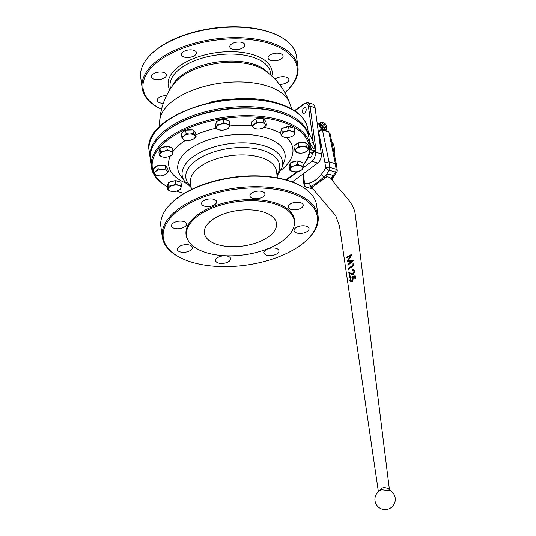 <?xml version="1.0" encoding="UTF-8"?>
<svg xmlns="http://www.w3.org/2000/svg" width="536" height="536" viewBox="0 0 536 536"><rect width="100%" height="100%" fill="white"/><g stroke="black" fill="none" stroke-linecap="round" stroke-linejoin="round"><path stroke-width="0.8" d="M275.002 79.221A7.571 3.732 -7.7 0 1 286.03 77.124A7.571 3.732 -7.7 0 1 288.884 79.542A7.571 3.732 -7.7 0 1 279.444 84.387M163.306 103.287A7.571 3.732 -7.7 0 1 160.043 102.885A7.571 3.732 -7.7 0 1 157.189 100.466A7.571 3.732 -7.7 0 1 166.535 95.622M154.234 79.301A7.571 3.732 -7.7 0 1 151.38 76.889A7.571 3.732 -7.7 0 1 155.366 72.903A7.571 3.732 -7.7 0 1 163.52 72.44A7.571 3.732 -7.7 0 1 166.381 74.859A7.571 3.732 -7.7 0 1 162.388 78.839A7.571 3.732 -7.7 0 1 154.234 79.301M184.31 57.091A7.571 3.732 -7.7 0 1 181.449 54.679A7.571 3.732 -7.7 0 1 185.443 50.692A7.571 3.732 -7.7 0 1 193.596 50.23A7.571 3.732 -7.7 0 1 196.457 52.649A7.571 3.732 -7.7 0 1 192.464 56.628A7.571 3.732 -7.7 0 1 184.31 57.091M232.651 49.265A7.571 3.732 -7.7 0 1 229.79 46.846A7.571 3.732 -7.7 0 1 233.783 42.867A7.571 3.732 -7.7 0 1 241.937 42.404A7.571 3.732 -7.7 0 1 244.791 44.823A7.571 3.732 -7.7 0 1 240.805 48.803A7.571 3.732 -7.7 0 1 232.651 49.265M270.935 60.407A7.571 3.732 -7.7 0 1 268.08 57.989A7.571 3.732 -7.7 0 1 272.067 54.009A7.571 3.732 -7.7 0 1 280.221 53.546A7.571 3.732 -7.7 0 1 283.082 55.958A7.571 3.732 -7.7 0 1 279.089 59.945A7.571 3.732 -7.7 0 1 270.935 60.407M309.781 152.278L312.14 153.397A2.968 1.729 106.2 0 1 312.153 153.497A2.968 1.729 106.2 0 1 311.45 156.539A2.968 1.729 106.2 0 1 309.5 157.691A2.968 1.729 106.2 0 1 308.542 156.405M302.512 111.823A2.968 1.729 106.2 0 1 303.215 108.781A2.968 1.729 106.2 0 1 305.158 107.622A2.968 1.729 106.2 0 1 306.15 109.13A2.968 1.729 106.2 0 1 305.446 112.171A2.968 1.729 106.2 0 1 303.503 113.324A2.968 1.729 106.2 0 1 302.512 111.823M161.644 135.072A79.187 39.061 -7.7 0 1 278.144 112.104A79.187 39.061 -7.7 0 1 291.618 117.498M150.241 158.703A80.058 39.49 -7.7 0 1 150.127 157.953A80.058 39.49 -7.7 0 1 192.337 115.843A80.058 39.49 -7.7 0 1 278.579 110.952A80.058 39.49 -7.7 0 1 308.803 136.499A80.058 39.49 -7.7 0 1 308.89 137.256M289.742 103.354A65.941 32.529 -7.7 0 0 265.615 85.492A65.941 32.529 -7.7 0 0 173.651 100.386A65.941 32.529 -7.7 0 0 159.701 120.942L159.701 120.942A66.96 66.96 0 0 1 175.118 82.47L175.118 82.47A51.335 25.326 -7.7 0 1 181.409 76.668A51.335 25.326 -7.7 0 1 252.999 65.077A51.335 25.326 -7.7 0 1 264.657 70.363L264.657 70.363A66.96 66.96 0 0 1 289.742 103.354L291.718 109.029M161.517 109.311A77.733 38.344 -7.7 0 1 159.601 108.339A77.733 38.344 -7.7 0 1 165.443 56.535A77.733 38.344 -7.7 0 1 267.819 42.994A77.733 38.344 -7.7 0 1 286.492 91.187A77.733 38.344 -7.7 0 1 284.904 92.628M159.601 108.339L158.817 107.924A78.604 38.773 -7.7 0 1 142.134 87.991A78.604 38.773 -7.7 0 1 183.58 46.652A78.604 38.773 -7.7 0 1 268.255 41.848A78.604 38.773 -7.7 0 1 297.929 66.926A78.604 38.773 -7.7 0 1 287.135 90.577L286.492 91.187M142.134 87.991L140.713 77.452A78.604 38.773 -7.7 0 1 151.5 53.808A78.604 38.773 -7.7 0 1 266.828 31.309A78.604 38.773 -7.7 0 1 279.819 36.455A78.604 38.773 -7.7 0 1 296.502 56.387L297.929 66.926M151.5 53.808L152.144 53.198A77.733 38.344 -7.7 0 1 266.191 30.947A77.733 38.344 -7.7 0 1 279.035 36.039L279.819 36.455M211.425 102.249L211.492 101.894A69.74 34.398 172.3 0 1 227.425 99.314L227.599 99.683M247.324 98.832L247.331 98.711A69.74 34.398 172.3 0 1 251.672 98.993M311.563 152.8L315.449 150.402L315.356 149.356C313.533 148.693 311.744 146.65 309.996 143.239L309.607 142.435M309.868 144.398L311.758 150.02L315.449 150.402M311.758 150.02L310.143 149.712M314.726 150.469A0.583 0.375 -126.4 0 1 315.248 151.098L315.382 152.103A6.988 4.067 106.2 0 1 311.912 161.289L302.907 167.942M298.317 171.44L302.21 169.765L303.249 166.019L300.428 165.671L297.473 164.338L294.13 165.865L290.659 166.401L290.204 168.766A6.405 3.162 -7.7 0 1 294.13 165.865A6.405 3.162 -7.7 0 1 300.428 165.671A6.405 3.162 -7.7 0 1 302.8 168.384A6.405 3.162 -7.7 0 1 298.867 171.286A6.405 3.162 -7.7 0 1 298.11 171.487L286.492 180.062M308.093 131.24L313.192 141.705L308.428 106.456A1.166 0.576 -7.7 0 1 310.049 106.195A6.988 4.067 106.2 0 0 307.718 102.651L312.716 104.105A6.988 4.067 106.2 0 1 315.054 107.649L321.299 153.825A6.988 4.067 106.2 0 1 317.821 163.011L292.167 181.959M309.996 143.239A2.914 1.997 -26 0 0 313.192 141.705C314.444 147.045 315.295 149.263 315.751 148.338L315.356 149.356M310.076 145.933A6.988 5.199 164.2 0 0 310.652 146.04M227.425 99.314L226.36 99.823M212.558 102.014L211.492 101.894M300.374 202.615A7.571 3.732 172.3 0 0 292.227 203.077A7.571 3.732 172.3 0 0 288.234 207.057A7.571 3.732 172.3 0 0 291.088 209.476A7.571 3.732 172.3 0 0 299.242 209.013A7.571 3.732 172.3 0 0 303.235 205.027A7.571 3.732 172.3 0 0 300.374 202.615M306.183 226.199A7.571 3.732 172.3 0 0 298.029 226.661A7.571 3.732 172.3 0 0 294.043 230.641A7.571 3.732 172.3 0 0 296.897 233.053A7.571 3.732 172.3 0 0 305.051 232.59A7.571 3.732 172.3 0 0 309.044 228.611A7.571 3.732 172.3 0 0 306.183 226.199M276.114 248.409A7.571 3.732 172.3 0 0 267.96 248.871A7.571 3.732 172.3 0 0 263.967 252.851A7.571 3.732 172.3 0 0 266.821 255.263A7.571 3.732 172.3 0 0 274.975 254.801A7.571 3.732 172.3 0 0 278.968 250.821A7.571 3.732 172.3 0 0 276.114 248.409M227.773 256.235A7.571 3.732 172.3 0 0 219.619 256.697A7.571 3.732 172.3 0 0 215.626 260.677A7.571 3.732 172.3 0 0 218.487 263.089A7.571 3.732 172.3 0 0 226.641 262.627A7.571 3.732 172.3 0 0 230.627 258.647A7.571 3.732 172.3 0 0 227.773 256.235M189.483 245.093A7.571 3.732 172.3 0 0 181.329 245.555A7.571 3.732 172.3 0 0 177.342 249.535A7.571 3.732 172.3 0 0 180.197 251.954A7.571 3.732 172.3 0 0 188.35 251.491A7.571 3.732 172.3 0 0 192.344 247.511A7.571 3.732 172.3 0 0 189.483 245.093M183.68 221.509A7.571 3.732 172.3 0 0 175.527 221.971A7.571 3.732 172.3 0 0 171.533 225.958A7.571 3.732 172.3 0 0 174.388 228.37A7.571 3.732 172.3 0 0 182.542 227.907A7.571 3.732 172.3 0 0 186.535 223.927A7.571 3.732 172.3 0 0 183.68 221.509M213.75 199.305A7.571 3.732 172.3 0 0 205.596 199.767A7.571 3.732 172.3 0 0 201.61 203.747A7.571 3.732 172.3 0 0 204.464 206.159A7.571 3.732 172.3 0 0 212.618 205.697A7.571 3.732 172.3 0 0 216.611 201.717A7.571 3.732 172.3 0 0 213.75 199.305M262.091 191.473A7.571 3.732 172.3 0 0 253.937 191.935A7.571 3.732 172.3 0 0 249.944 195.921A7.571 3.732 172.3 0 0 252.804 198.333A7.571 3.732 172.3 0 0 260.958 197.871A7.571 3.732 172.3 0 0 264.952 193.891A7.571 3.732 172.3 0 0 262.091 191.473M268.844 236.557A36.388 17.949 -7.7 0 1 229.756 246.64A36.388 17.949 -7.7 0 1 204.363 233.16A36.388 17.949 -7.7 0 1 212.001 220.015A36.388 17.949 -7.7 0 1 251.089 209.931A36.388 17.949 -7.7 0 1 276.489 223.412A36.388 17.949 -7.7 0 1 268.844 236.557M167.373 186.769A80.058 39.49 -7.7 0 1 151.346 166.991L150.328 159.46A80.058 39.49 -7.7 0 1 161.316 135.374L161.966 134.77A79.187 39.061 -7.7 0 1 278.144 112.104A79.187 39.061 -7.7 0 1 291.236 117.29L292.013 117.706A80.058 39.49 -7.7 0 1 309.004 138.007L310.022 145.537A80.058 39.49 -7.7 0 1 303.148 165.256M161.316 135.374A80.058 39.49 -7.7 0 1 278.787 112.46A80.058 39.49 -7.7 0 1 292.013 117.706M151.346 166.991A80.058 39.49 -7.7 0 1 193.563 124.881A80.058 39.49 -7.7 0 1 279.805 119.99A80.058 39.49 -7.7 0 1 310.022 145.537M167.373 186.736A79.187 39.061 -7.7 0 1 176.103 134.322A79.187 39.061 -7.7 0 1 279.37 121.136A79.187 39.061 -7.7 0 1 303.121 165.081M296.73 171.728A79.187 39.061 -7.7 0 1 285.407 179.754M184.17 193.436A79.187 39.061 -7.7 0 1 182.207 192.893A79.187 39.061 -7.7 0 1 176.753 191.097M179.754 257.407L178.97 256.999A78.604 38.773 -7.7 0 1 162.287 237.059L160.867 226.52A78.604 38.773 -7.7 0 1 171.654 202.876L172.297 202.266A77.733 38.344 -7.7 0 1 286.345 180.022A77.733 38.344 -7.7 0 1 299.195 185.114L299.972 185.523A78.604 38.773 -7.7 0 1 316.655 205.456L318.083 216.001A78.604 38.773 -7.7 0 1 307.289 239.646L306.646 240.255A77.733 38.344 -7.7 0 1 192.598 262.499A77.733 38.344 -7.7 0 1 179.754 257.407A77.733 38.344 -7.7 0 1 185.597 205.603A77.733 38.344 -7.7 0 1 287.979 192.069A77.733 38.344 -7.7 0 1 306.646 240.255M171.654 202.876A78.604 38.773 -7.7 0 1 286.988 180.377A78.604 38.773 -7.7 0 1 299.972 185.523M162.287 237.059A78.604 38.773 -7.7 0 1 203.734 195.72A78.604 38.773 -7.7 0 1 288.408 190.917A78.604 38.773 -7.7 0 1 318.083 216.001M273.809 203.633A54.417 26.847 -7.7 0 1 294.271 225.12A54.417 26.847 -7.7 0 1 261.943 250.888A54.417 26.847 -7.7 0 1 207.037 252.945A54.417 26.847 -7.7 0 1 187.667 239.538A54.417 26.847 -7.7 0 1 211.62 208.35A54.417 26.847 -7.7 0 1 273.809 203.633M187.667 239.538L187.232 238.6A54.732 27.001 -7.7 0 1 211.318 207.231A54.732 27.001 -7.7 0 1 273.869 202.487A54.732 27.001 -7.7 0 1 294.445 224.102L294.271 225.12M320.307 146.516L320.729 143.038L319.798 142.77M320.729 143.038L319.603 141.316M379.166 491.137L381.049 488.772C382.744 487.479 384.801 487.318 387.206 488.289C389.659 488.859 390.034 489.147 388.319 489.16M390.53 490.788L381.766 489.79A10.191 10.191 0 0 0 382.262 509.2A10.191 10.191 0 0 0 390.53 490.788L389.324 488.845L355.294 214.909C354.068 201.637 339.831 191.754 332.441 180.23L331.797 179.506C330.551 177.65 328.876 176.78 326.759 176.887L312.488 186.97L312.086 187.828M331.717 141.605A14.559 8.469 106.2 0 1 334.25 147.547A14.559 8.469 106.2 0 1 334.142 153.376M350.651 281.929L349.807 280.395L350.805 276.924L350.269 280.006L350.953 281.125L351.743 280.871L352.661 278.177L352.159 276.717L355.174 275.578L355.596 278.666L354.959 279.048L354.611 276.489L353.016 277.085L353.244 277.896L351.817 281.561L350.886 281.996L352.045 281.628L352.902 280.616L353.244 277.152L354.839 276.556M351.067 281.145L350.497 280.073L351.12 277.668L350.805 276.924M349.499 277.219L348.802 272.1L352.092 273.708L353.07 273.541L354.055 271.142L353.345 270.097L352.453 270.271L352.36 269.595L353.653 269.327L354.698 270.794L353.204 274.184L351.851 274.412L349.485 273.286L349.727 277.286L350.196 276.857L349.72 273.353M352.199 273.735L348.802 272.1M348.427 269.3L354.015 265.414L353.593 263.953L353.78 265.347L348.427 269.3L348.333 268.63L353.057 265.052L352.902 263.893L353.593 263.953M347.898 265.441L353.351 260.55L347.898 265.441L347.81 264.764L351.388 261.139L347.321 261.173L350.638 255.538L346.852 257.722L346.758 257.039L352.252 254.077L348.159 260.496L353.11 260.389M347.341 261.32L351.616 261.206M346.852 257.722L350.866 255.605M348.387 260.563L352.252 254.077M352.453 270.271L353.378 270.131M351.851 274.412L353.432 274.251L354.926 270.861L353.653 269.327M354.959 279.048L355.824 278.733L355.174 275.578M312.126 187.962L310.217 186.796L311.275 186.153C315.054 184.431 319.262 181.322 323.905 176.82L325.848 175.252C328.856 174.073 331.255 174.3 333.057 175.935L332.407 178.481M303.242 179.098L303.865 178.14L304.602 183.6A34.351 19.979 -73.8 0 0 309.687 182.937C313.801 181.771 317.694 178.897 321.359 174.321A2.914 1.414 39.6 0 0 323.905 176.82A2.914 0.911 -121.9 0 1 324.776 177.892M303.544 173.557L303.865 178.14L303.249 179.131L302.887 174.046M303.249 179.131L303.992 184.652A2.914 2.914 0 0 0 306.063 187.057A2.914 1.695 106.2 0 0 306.277 187.098A37.265 21.675 106.2 0 0 310.217 186.796A2.914 2.821 17.9 0 1 312.073 187.734M309.687 182.937A2.914 2.204 72.4 0 0 311.275 186.153A2.914 2.573 44.4 0 1 312.488 186.97M328.454 131.447L328.829 131.957A1.166 0.677 -73.8 0 0 328.454 131.447L322.082 129.598L319.999 130.054L318.411 132.499M322.082 129.598A1.166 0.677 106.2 0 1 322.458 130.101C320.997 129.886 319.744 130.61 318.706 132.285L324.943 162.576L328.983 161.792L335.348 163.641L336.454 164.606M331.797 179.506A2.914 2.003 -49.2 0 1 333.057 175.935A37.265 21.675 -73.8 0 0 335.509 172.063A2.914 1.695 -73.8 0 0 336.106 169.235A2.914 1.434 -7.7 0 1 337.204 170.16L336.461 164.639L335.355 163.688L328.99 161.832L324.943 162.576L325.68 168.036A2.914 0.911 29.9 0 0 329.144 170.214A37.265 21.675 106.2 0 1 325.848 175.252L326.759 176.887M334.176 153.524A12.663 7.363 -73.8 0 0 334.35 151.561M334.209 153.705A12.375 7.196 -73.8 0 0 334.404 150.522M289.266 126.764A6.405 3.162 -7.7 0 1 291.403 127.092A6.405 3.162 -7.7 0 1 292.978 127.843M281.125 130.824A6.405 3.162 -7.7 0 1 281.48 129.538M282.854 128.278A6.405 3.162 -7.7 0 1 287.792 126.784M281.166 135.829L284.12 137.162A6.405 3.162 -7.7 0 1 281.755 134.456L281.166 135.829L280.697 132.359L281.735 128.613L288.556 126.556L294.331 128.238L294.8 131.709L291.979 131.36A6.405 3.162 -7.7 0 1 294.344 134.074A6.405 3.162 -7.7 0 1 290.418 136.975L293.762 135.447L294.8 131.709M285.681 131.548A6.405 3.162 -7.7 0 1 291.979 131.36L289.025 130.027L285.681 131.548L282.211 132.091L281.755 134.456A6.405 3.162 -7.7 0 1 285.681 131.548M287.276 137.497L284.12 137.162A6.405 3.162 172.3 0 0 287.276 137.497A6.405 3.162 172.3 0 0 289.661 137.176A6.405 3.162 172.3 0 0 290.418 136.975L289.869 137.122M288.556 126.556L289.025 130.027M281.735 128.613L282.211 132.091M306.277 143.239A6.405 3.162 -7.7 0 1 307.028 143.842A6.405 3.162 -7.7 0 1 307.423 144.553M295.055 145.29A6.405 3.162 -7.7 0 1 297.828 143.239M299.269 142.77A6.405 3.162 -7.7 0 1 304.602 142.609M294.358 149.618L293.889 146.147L298.431 142.797L305.701 142.576L308.435 145.705L308.904 149.182L307.604 148.11A6.405 3.162 -7.7 0 1 306.699 151.346A6.405 3.162 -7.7 0 1 303.309 152.807A6.405 3.162 -7.7 0 1 300.924 153.129A6.405 3.162 -7.7 0 1 300.797 153.135A6.405 3.162 172.3 0 1 295.792 151.675A6.405 3.162 -7.7 0 1 296.696 148.439A6.405 3.162 -7.7 0 1 302.599 146.65A6.405 3.162 -7.7 0 1 307.604 148.11L306.17 146.047L302.599 146.65L298.9 146.268L296.696 148.439L294.358 149.618L297.091 152.747L300.797 153.135M303.349 152.794L306.699 151.346L308.904 149.182M305.701 142.576L306.17 146.047M298.431 142.797L298.9 146.268M289.574 165.142A6.405 3.162 -7.7 0 1 289.628 164.498A6.405 3.162 -7.7 0 1 289.929 163.849M291.303 162.589A6.405 3.162 -7.7 0 1 296.24 161.102M297.715 161.075A6.405 3.162 -7.7 0 1 301.426 162.153M298.11 171.487L298.117 171.487A6.405 3.162 -7.7 0 1 295.725 171.808A6.405 3.162 -7.7 0 1 292.569 171.473A6.405 3.162 172.3 0 1 290.204 168.766L289.614 170.14L289.145 166.669L290.19 162.931L297.004 160.867L302.78 162.549L303.249 166.019M289.614 170.14L292.569 171.473L295.725 171.808M297.004 160.867L297.473 164.338M290.19 162.931L290.659 166.401M167.748 184.866A6.405 3.162 -7.7 0 1 168.11 183.58M169.483 182.314A6.405 3.162 -7.7 0 1 174.414 180.826M175.888 180.8A6.405 3.162 -7.7 0 1 178.032 181.135A6.405 3.162 -7.7 0 1 179.607 181.878M167.795 189.871L167.326 186.394L168.364 182.655L175.185 180.592L180.96 182.274L181.429 185.744L178.609 185.396A6.405 3.162 -7.7 0 1 180.974 188.109A6.405 3.162 -7.7 0 1 177.048 191.01A6.405 3.162 -7.7 0 1 176.284 191.218A6.405 3.162 -7.7 0 1 173.899 191.54A6.405 3.162 -7.7 0 1 170.75 191.205A6.405 3.162 -7.7 0 1 168.378 188.491A6.405 3.162 -7.7 0 1 172.311 185.59L168.833 186.126L167.795 189.871L170.75 191.205L173.899 191.54M178.609 185.396A6.405 3.162 172.3 0 0 172.311 185.59L175.654 184.062L178.609 185.396M176.498 191.164L180.384 189.489L181.429 185.744M175.185 180.592L175.654 184.062M168.364 182.655L168.833 186.126M154.388 168.07A6.405 3.162 -7.7 0 1 157.155 166.019M158.602 165.55A6.405 3.162 -7.7 0 1 163.936 165.389M165.611 166.013A6.405 3.162 -7.7 0 1 166.354 166.622A6.405 3.162 -7.7 0 1 166.756 167.326M153.691 172.398L153.222 168.927L157.758 165.577L165.028 165.356L167.761 168.485L168.237 171.956L166.931 170.884A6.405 3.162 -7.7 0 1 166.033 174.126A6.405 3.162 -7.7 0 1 162.636 175.587A6.405 3.162 -7.7 0 1 160.251 175.909A6.405 3.162 -7.7 0 1 160.13 175.909A6.405 3.162 -7.7 0 1 155.125 174.455A6.405 3.162 -7.7 0 1 156.03 171.212A6.405 3.162 -7.7 0 1 161.932 169.43L158.227 169.048L156.03 171.212L153.691 172.398L156.425 175.527L160.13 175.909M166.931 170.884A6.405 3.162 172.3 0 0 161.932 169.43L165.503 168.827L166.931 170.884M162.683 175.574L166.033 174.126L168.237 171.956M165.028 165.356L165.503 168.827M157.758 165.577L158.227 169.048M159.299 150.556A6.405 3.162 -7.7 0 1 159.353 149.913A6.405 3.162 -7.7 0 1 159.661 149.263M161.035 148.003A6.405 3.162 -7.7 0 1 165.966 146.516M167.44 146.489A6.405 3.162 -7.7 0 1 171.158 147.567M159.346 155.554L158.877 152.083L159.916 148.345L166.73 146.281L172.512 147.963L172.981 151.433L170.16 151.085L167.205 149.752L163.862 151.279A6.405 3.162 -7.7 0 1 170.16 151.085A6.405 3.162 172.3 0 1 172.525 153.799A6.405 3.162 -7.7 0 1 168.592 156.7A6.405 3.162 -7.7 0 1 167.835 156.901A6.405 3.162 -7.7 0 1 165.45 157.222A6.405 3.162 -7.7 0 1 162.301 156.887A6.405 3.162 -7.7 0 1 159.929 154.18A6.405 3.162 -7.7 0 1 163.862 151.279L160.385 151.815L159.346 155.554L162.301 156.887L165.45 157.222M168.049 156.854L171.935 155.179L172.981 151.433M159.916 148.345L160.385 151.815M166.73 146.281L167.205 149.752M182.233 132.653A6.405 3.162 -7.7 0 1 183.299 131.541A6.405 3.162 -7.7 0 1 185.007 130.61M186.454 130.141A6.405 3.162 -7.7 0 1 191.788 129.98M193.456 130.603A6.405 3.162 -7.7 0 1 194.602 131.916M181.543 136.988L181.074 133.518L185.61 130.168L192.88 129.946L195.613 133.075L196.082 136.546L193.349 133.417L189.778 134.02A6.405 3.162 -7.7 0 1 194.782 135.474A6.405 3.162 172.3 0 1 193.885 138.717A6.405 3.162 -7.7 0 1 190.488 140.177A6.405 3.162 -7.7 0 1 188.103 140.499A6.405 3.162 -7.7 0 1 187.975 140.499A6.405 3.162 -7.7 0 1 182.977 139.045A6.405 3.162 -7.7 0 1 183.875 135.802A6.405 3.162 -7.7 0 1 189.778 134.02L186.079 133.638L183.875 135.802L181.543 136.988L184.277 140.117L187.975 140.499M190.535 140.164L193.885 138.717L196.082 136.546M185.61 130.168L186.079 133.638M192.88 129.946L193.349 133.417M217.716 120.989A6.405 3.162 -7.7 0 1 219.968 119.99A6.405 3.162 -7.7 0 1 222.654 119.495M224.128 119.468A6.405 3.162 -7.7 0 1 227.847 120.546M215.988 123.535A6.405 3.162 -7.7 0 1 216.343 122.248M224.758 129.826L225.281 129.679A6.405 3.162 -7.7 0 1 224.524 129.886A6.405 3.162 -7.7 0 1 222.139 130.208A6.405 3.162 -7.7 0 1 218.983 129.873A6.405 3.162 -7.7 0 1 216.618 127.159L216.028 128.54L215.559 125.069L216.604 121.324L223.418 119.26L229.194 120.942L229.663 124.412L226.842 124.071A6.405 3.162 -7.7 0 1 229.214 126.777L229.663 124.412M220.544 124.258A6.405 3.162 -7.7 0 1 226.842 124.071L223.887 122.737L220.544 124.258L217.073 124.794L216.618 127.159A6.405 3.162 -7.7 0 1 220.544 124.258M225.281 129.679A6.405 3.162 172.3 0 0 229.214 126.777L228.624 128.158L225.281 129.679M216.028 128.54L218.983 129.873L222.139 130.208M216.604 121.324L217.073 124.794M223.418 119.26L223.887 122.737M256.784 118.751A6.405 3.162 -7.7 0 1 259.538 118.362A6.405 3.162 -7.7 0 1 262.117 118.59M263.792 119.213A6.405 3.162 -7.7 0 1 264.938 120.533M252.57 121.27A6.405 3.162 -7.7 0 1 255.344 119.22M251.873 125.598L254.607 128.727L258.312 129.116A6.405 3.162 -7.7 0 1 253.307 127.655A6.405 3.162 -7.7 0 1 254.211 124.419L251.873 125.598L251.404 122.128L255.947 118.778L259.578 118.664L263.216 118.556L265.95 121.685L266.419 125.156L265.119 124.084A6.405 3.162 -7.7 0 1 264.215 127.327L266.419 125.156M260.114 122.63A6.405 3.162 -7.7 0 1 265.119 124.084L263.685 122.027L260.114 122.63L256.416 122.248L254.211 124.419A6.405 3.162 -7.7 0 1 260.114 122.63M258.439 129.109L258.312 129.116A6.405 3.162 172.3 0 0 258.439 129.109A6.405 3.162 172.3 0 0 260.818 128.787A6.405 3.162 172.3 0 0 264.215 127.327L260.865 128.774M255.947 118.778L256.416 122.248M263.216 118.556L263.685 122.027M323.536 128.044A2.338 1.514 53.6 0 0 323.141 126.865A2.338 1.514 53.6 0 0 321.426 125.397L321.419 125.397A2.338 1.514 53.6 0 0 321.419 125.397L322.478 125.705L324.267 124.386L322.156 123.776L321.379 125.478L322.706 127.803L324.809 128.412L325.593 126.704L324.267 124.386M322.478 125.705L323.804 128.024L325.593 126.704M172.17 86.276A50.659 24.991 -7.7 0 1 252.362 63.771A50.659 24.991 -7.7 0 1 268.516 73.251M170.448 88.788L170.14 86.51A50.659 24.991 -7.7 0 1 196.846 59.864A50.659 24.991 -7.7 0 1 251.418 56.769A50.659 24.991 -7.7 0 1 270.533 72.93L270.841 75.214M169.751 89.874A52.401 25.849 -7.7 0 1 191.64 59.335A52.401 25.849 -7.7 0 1 252.282 54.471A52.401 25.849 -7.7 0 1 271.799 76.079M149.142 150.676A80.058 39.49 -7.7 0 1 191.352 108.567A80.058 39.49 -7.7 0 1 277.594 103.676A80.058 39.49 -7.7 0 1 307.818 129.223C305.661 117.29 295.457 108.58 277.206 103.086C227.485 86.624 141.598 117.471 149.142 150.676L150.127 157.953M315.248 151.098L312.14 153.397M315.382 152.103L321.299 153.825M311.912 161.289L317.821 163.011M315.751 148.338L310.049 106.195L315.054 107.649M308.428 106.456A5.822 3.384 -73.8 0 0 304.173 104.071L294.854 110.952M304.173 104.071A1.166 0.75 -126.4 0 1 304.394 103.401L294.492 110.711M180.451 175.473A54.103 26.686 -7.7 0 1 200.498 142.958A54.103 26.686 -7.7 0 1 264.623 137.263A54.103 26.686 -7.7 0 1 284.214 161.443L281.735 168.183A50.632 24.978 -7.7 0 0 263.404 145.558A50.632 24.978 -7.7 0 0 203.392 150.884A50.632 24.978 -7.7 0 0 184.632 181.315L180.451 175.473M186.166 183.225A62.618 30.887 -7.7 0 1 170.247 156.07M172.981 151.44A62.618 30.887 -7.7 0 1 185.463 140.338M195.854 134.844A62.618 30.887 -7.7 0 1 216.001 128.312M229.381 126.067A62.618 30.887 -7.7 0 1 251.887 125.612M264.154 127.374A62.618 30.887 -7.7 0 1 269.199 128.647A62.618 30.887 -7.7 0 1 280.844 133.464M191.004 186.508A47.309 23.336 -7.7 0 1 202.796 156.411A47.309 23.336 -7.7 0 1 261.762 150.033A47.309 23.336 -7.7 0 1 276.978 174.883M191.412 189.516L190.488 182.696A43.376 21.4 -7.7 0 1 213.355 159.875A43.376 21.4 -7.7 0 1 260.087 157.229A43.376 21.4 -7.7 0 1 276.462 171.071L277.38 177.892M286.492 137.518A62.618 30.887 -7.7 0 1 280.764 170.435M332.441 180.23L332.28 178.649L336.843 172.002A2.914 0.911 29.9 0 1 335.509 172.063L329.144 170.214A2.914 1.695 106.2 0 0 329.74 167.379L328.99 161.832A0.583 0.342 -73.8 0 0 328.983 161.792L322.458 130.101L328.829 131.957L335.348 163.641A0.583 0.342 -73.8 0 1 335.355 163.688L336.106 169.235L329.74 167.379A2.914 1.434 -7.7 0 0 325.68 168.036A34.351 19.979 -73.8 0 1 321.359 174.321M312.233 188.826A2.914 1.695 -73.8 0 0 312.434 188.913A2.914 1.695 -73.8 0 0 312.649 188.947A37.265 21.675 -73.8 0 0 312.984 188.967M306.063 187.057L312.434 188.913A2.914 2.914 0 0 0 313.031 189.02A2.914 2.352 93.7 0 1 312.649 188.947L306.277 187.098A2.914 2.352 93.7 0 1 304.602 183.6A2.914 1.434 172.3 0 0 303.992 184.652M322.183 129.625A4.657 3.015 -126.4 0 1 320.361 122.61L322.813 122.282C326.591 124.064 327.617 126.67 325.895 130.107A4.657 3.015 -126.4 0 1 325.064 130.462M323.007 122.583A4.074 2.633 53.6 0 0 320.3 125.169A4.074 2.633 53.6 0 0 323.958 129.605A4.074 2.633 53.6 0 0 326.665 127.019A4.074 2.633 53.6 0 0 323.007 122.583M159.701 120.942L159.299 126.931M308.803 136.499L307.818 129.223M307.718 102.651L304.394 103.401M277.112 175.868L281.735 168.183M191.138 187.493L184.632 181.315M378.396 491.747L339.536 226.386L335.817 215.887L312.233 188.082M318.029 124.332L317.279 124.111M319.999 130.054L318.257 131.34M330.009 133.297L336.461 164.639M336.843 172.002A2.914 2.914 0 0 0 337.204 170.16M317.372 124.814L320.361 122.61M325.312 130.536L325.895 130.107"/></g></svg>
